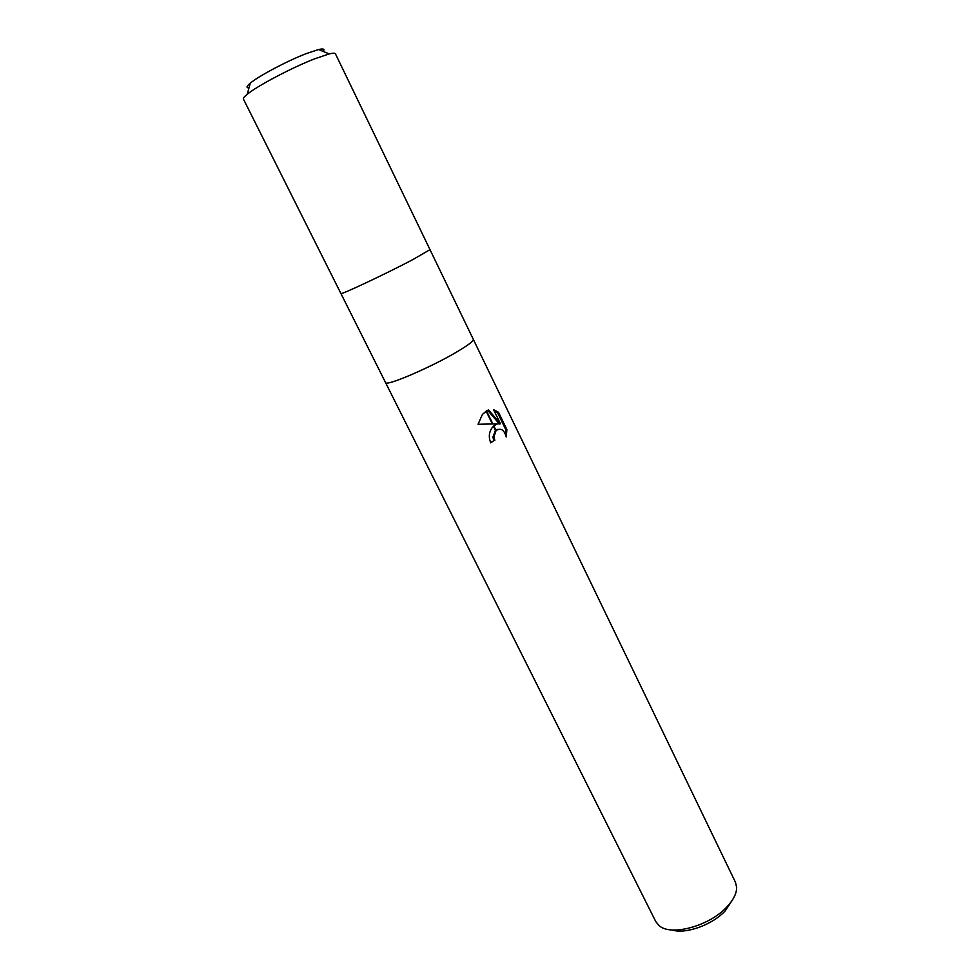 <?xml version="1.0" encoding="UTF-8"?>
<svg xmlns="http://www.w3.org/2000/svg" width="980" height="980" viewBox="0 0 980 980"><rect width="100%" height="100%" fill="white"/><g stroke="black" fill="none" stroke-linecap="round" stroke-linejoin="round"><path stroke-width="1.47" d="M457.403 351.587C468.416 345.021 473.72 340.942 473.303 339.337L735.466 882.294L736.654 887.317C736.727 893.209 733.628 899.579 727.356 906.427C710.047 925.965 670.7 936.684 659.001 925.537L655.742 921.519L385.52 382.531C385.373 386.88 431.298 367.243 457.403 351.587C468.416 345.021 473.72 340.942 473.303 339.337L335.43 53.802C335.013 52.981 332.967 53.018 329.292 53.9L314.923 58.727C292.334 67.424 257.373 85.836 247.23 94.276C244.302 96.653 243.028 98.257 243.42 99.078L340.893 293.498C339.582 295.605 385.434 274.057 412.69 259.688L430 249.655L412.69 259.688C385.434 274.057 339.582 295.605 340.893 293.498L385.52 382.531C385.385 386.867 431.298 367.243 457.403 351.587M671.888 929.947C685.51 934.54 712.656 924.838 725.396 910.653L732.281 900.228M497.999 424.034L492.879 423.96L486.509 410.89L488.579 409.946L500.437 423.752L493.602 409.677L498.502 412.262L506.88 429.559L506.219 436.945C504.235 429.791 500.854 427.66 496.076 430.551L493.81 425.896L496.554 424.34M490.613 442.593L493.846 440.657L492.928 437.08L495.5 430.404M493.846 440.657L490.747 442.862C488.432 437.19 488.959 432.058 492.303 427.476L493.81 425.896M496.076 430.538L493.92 436.847L494.839 440.424M505.754 434.924L505.852 429.804L497.473 412.531L498.502 412.262M505.852 429.804L506.88 429.559M486.117 411.122L492.364 423.96L478.056 424.279L482.417 414.454L486.509 410.89M493.455 426.214L495.745 430.906M495.868 430.122L497.975 429.289M497.473 412.531L493.932 410.351M500.437 423.752L499.433 423.997L487.685 410.302M249.006 87.845C246.005 87.931 246.446 86.363 250.304 83.141C258.818 75.938 287.716 60.674 306.544 53.508L318.598 49.539C323.51 48.437 325.017 49.049 323.118 51.377M495.574 431.114L494.594 431.347M318.598 49.539L329.292 53.9M250.304 83.141L247.23 94.276"/></g></svg>
